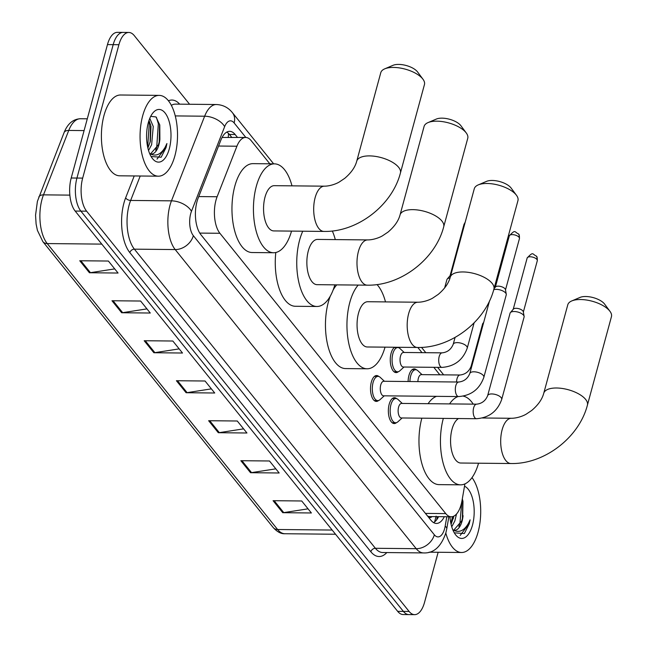 <?xml version="1.0" encoding="UTF-8"?>
<svg xmlns="http://www.w3.org/2000/svg" width="647" height="647" viewBox="0 0 647 647"><rect width="100%" height="100%" fill="white"/><g stroke="black" fill="none" stroke-linecap="round" stroke-linejoin="round"><path stroke-width="0.97" d="M398.366 371.693A12.932 5.993 -89.4 0 1 396.126 372.599A12.932 5.993 -89.4 0 1 391.095 353.27A12.932 5.993 -89.4 0 1 394.694 347.245M398.059 347.277A12.932 5.993 -89.4 0 1 398.601 347.698M408.111 381.52A12.932 5.993 -89.4 0 1 408.944 375.43A12.932 5.993 -89.4 0 1 414.226 368.895A12.932 5.993 -89.4 0 1 416.45 369.849M396.457 422.653A12.932 5.993 -89.4 0 1 394.209 423.559A12.932 5.993 -89.4 0 1 389.187 404.229A12.932 5.993 -89.4 0 1 394.468 397.703A12.932 5.993 -89.4 0 1 396.692 398.657M378.608 400.493A12.932 5.993 -89.4 0 1 376.36 401.407A12.932 5.993 -89.4 0 1 371.338 382.078A12.932 5.993 -89.4 0 1 376.619 375.551A12.932 5.993 -89.4 0 1 378.843 376.505M269.839 163.812L251.165 140.634A24.238 11.234 90.6 0 0 245.682 137.455A24.238 11.234 90.6 0 0 236.915 146.222L217.109 196.753A24.238 11.234 90.6 0 0 215.969 200.23A24.238 11.234 90.6 0 0 219.907 233.284L445.759 513.605A24.238 11.234 90.6 0 0 451.242 516.783A24.238 11.234 90.6 0 0 461.998 500.697L464.91 483.907M451.242 516.783L429.762 516.565A24.238 11.234 -89.4 0 1 428.128 516.29L428.298 516.508A8.079 3.745 90.6 0 0 431.937 516.589M245.682 137.455L222.333 137.471M427.602 516.088L428.128 516.29M439.839 374.807L433.805 367.318M421.99 352.655L417.816 347.479M237.449 137.374L235.136 134.503A24.238 11.234 90.6 0 0 229.653 131.325A24.238 11.234 90.6 0 0 220.886 140.092L198.111 198.2A24.238 11.234 90.6 0 0 196.971 201.678A24.238 11.234 90.6 0 0 200.918 234.74L430.959 520.261A24.238 11.234 90.6 0 0 436.442 523.439A24.238 11.234 90.6 0 0 444.311 516.71M438.148 552.263L424.521 602.406A24.238 11.234 -89.4 0 1 414.614 614.65A24.238 11.234 -89.4 0 1 409.13 611.472L86.609 211.173A24.238 11.234 -89.4 0 1 82.67 178.111L118.911 44.708A24.238 11.234 -89.4 0 1 128.818 32.463A24.238 11.234 -89.4 0 1 134.301 35.642L189.587 104.256M414.614 614.65L403.162 614.537A24.238 11.234 -89.4 0 1 397.679 611.358L75.157 211.059A24.238 11.234 -89.4 0 1 71.21 177.998L107.459 44.594L113.185 44.651A24.238 11.234 -89.4 0 1 123.092 32.407A24.238 11.234 -89.4 0 0 113.185 44.651L76.936 178.054L113.185 44.651L118.911 44.708M75.157 211.059L80.883 211.116A24.238 11.234 -89.4 0 1 76.936 178.054A24.238 11.234 -89.4 0 0 80.883 211.116L403.404 611.415L80.883 211.116L86.609 211.173M408.888 614.593A24.238 11.234 -89.4 0 1 403.404 611.415A24.238 11.234 -89.4 0 0 408.888 614.593M438.585 516.654A24.238 11.234 -89.4 0 1 433.587 522.614M226.782 132.101A24.238 11.234 -89.4 0 1 229.41 134.447L231.723 137.318M308.045 508.833L283.758 512.618A6.462 4.99 141.1 0 1 282.739 512.691L311.385 512.974L301.72 500.98L273.074 500.697L282.739 512.691M275.832 468.849L251.537 472.625A6.462 4.99 141.1 0 1 250.518 472.706L279.164 472.989L269.5 460.987L240.854 460.704L250.518 472.706M243.612 428.856L219.317 432.641A6.462 4.99 141.1 0 1 218.298 432.714L246.944 432.997L237.279 421.003L208.633 420.72L218.298 432.714M114.729 268.893L90.443 272.678A6.462 4.99 141.1 0 1 89.423 272.751L118.061 273.034L108.397 261.04L79.759 260.757L89.423 272.751M146.95 308.886L122.663 312.671A6.462 4.99 141.1 0 1 121.644 312.744L150.282 313.027L140.617 301.033L111.98 300.75L121.644 312.744M179.17 348.879L154.876 352.655A6.462 4.99 141.1 0 1 153.865 352.736L182.503 353.019L172.838 341.018L144.192 340.734L153.865 352.736M211.391 388.863L187.096 392.648A6.462 4.99 141.1 0 1 186.085 392.721L214.723 393.004L205.059 381.01L176.413 380.727L186.085 392.721M107.459 44.594A24.238 11.234 -89.4 0 1 117.366 32.35L128.818 32.463M174.9 155.781A40.405 18.723 -89.4 0 1 158.386 176.186A40.405 18.723 -89.4 0 1 142.68 115.797A40.405 18.723 -89.4 0 1 159.194 95.384A40.405 18.723 -89.4 0 1 174.9 155.781M158.386 176.186L119.719 175.806A40.405 18.723 -89.4 0 1 104.013 115.409A40.405 18.723 -89.4 0 1 120.528 95.004L159.194 95.384M147.888 148.017L150.371 141.272L150.977 126.416L149.02 120.358M148.551 150.492L151.641 144.685L153.25 126.44L149.772 118.369M150.533 153.865L158.466 144.75L159.89 139.348L159.785 125.081L155.984 116.929L150.702 116.363M159.89 139.348A18.262 8.46 -89.4 0 1 158.911 144.758A18.262 8.46 -89.4 0 1 151.447 153.978A18.262 8.46 -89.4 0 1 149.659 153.549L149.635 153.533M148.284 122.752A26.341 12.204 -89.4 0 1 152.635 113.274A26.341 12.204 -89.4 0 1 167.452 116.905A26.341 12.204 -89.4 0 1 169.296 148.826A26.341 12.204 -89.4 0 1 152.191 158.183A26.341 12.204 -89.4 0 1 148.284 122.752M151.099 156.517L161.16 157.237L166.053 147.556L166.918 143.545L165.179 147.209C160.747 154.722 155.571 156.833 149.659 153.549M150.104 142.324L150.516 124.297M159.194 142.413L159.574 124.184M147.686 147.128L149.247 123.569L148.713 121.288M155.644 150.209L156.703 147.459L158.337 123.658L156.404 117.366M157.011 159.113L165.794 147.548L166.918 143.545M324.39 186.174A22.629 10.481 90.6 0 0 315.146 197.602A22.629 10.481 90.6 0 0 318.825 228.456A22.629 10.481 90.6 0 0 323.937 231.424L273.818 230.922A22.629 10.481 90.6 0 1 265.019 197.1A22.629 10.481 90.6 0 1 274.263 185.673L324.39 186.174C330.843 186.166 337.427 183.222 339.36 181.944L344.705 178.362C351.151 172.895 355.163 167.161 356.74 161.168A22.629 9.842 15.2 0 1 375.236 156.356A22.629 9.842 15.2 0 1 398.625 167.298A22.629 9.842 15.2 0 1 400.412 173.032L424.448 84.563A22.629 9.842 -164.8 0 0 422.976 79.233A22.629 9.842 -164.8 0 0 422.661 78.829A22.629 9.842 -164.8 0 0 404.796 69.027A22.629 9.842 -164.8 0 0 384.739 68.841L393.028 65.315A14.541 6.324 15.2 0 1 405.928 65.436A14.541 6.324 15.2 0 1 417.412 71.736A14.541 6.324 15.2 0 1 417.606 71.995A14.541 6.324 15.2 0 1 417.8 72.262M291.538 231.1A44.441 20.591 -89.4 0 1 273.6 252.742A44.441 20.591 -89.4 0 1 256.317 186.304A44.441 20.591 -89.4 0 1 274.482 163.861A44.441 20.591 -89.4 0 1 291.983 185.851M273.6 252.742L252.12 252.524A44.441 20.591 -89.4 0 1 234.837 186.093A44.441 20.591 -89.4 0 1 253.001 163.642L274.482 163.861M384.739 68.841A22.629 9.842 -164.8 0 0 380.776 72.699L356.74 161.168M367.69 239.916A22.629 10.481 90.6 0 0 358.446 251.343A22.629 10.481 90.6 0 0 362.126 282.205A22.629 10.481 90.6 0 0 367.245 285.165L317.119 284.672A22.629 10.481 90.6 0 1 308.32 250.85A22.629 10.481 90.6 0 1 317.572 239.422L367.69 239.916C374.144 239.916 380.727 236.972 382.66 235.694L388.006 232.103C394.452 226.636 398.463 220.91 400.048 214.909A22.629 9.842 15.2 0 1 418.536 210.105A22.629 9.842 15.2 0 1 441.925 221.039A22.629 9.842 15.2 0 1 443.713 226.773L467.749 138.304A22.629 9.842 -164.8 0 0 466.277 132.975A22.629 9.842 -164.8 0 0 465.961 132.57A22.629 9.842 -164.8 0 0 448.104 122.768A22.629 9.842 -164.8 0 0 428.047 122.59L436.337 119.064A14.541 6.324 15.2 0 1 449.228 119.177A14.541 6.324 15.2 0 1 460.713 125.478A14.541 6.324 15.2 0 1 460.915 125.744A14.541 6.324 15.2 0 1 461.101 126.003M334.839 284.85A44.441 20.591 -89.4 0 1 316.901 306.484A44.441 20.591 -89.4 0 1 299.626 240.053A44.441 20.591 -89.4 0 1 302.756 231.214M316.901 306.484L295.42 306.274A44.441 20.591 -89.4 0 1 275.8 252.508M332.315 230.987A44.441 20.591 -89.4 0 1 335.292 239.6M428.047 122.59A22.629 9.842 -164.8 0 0 424.084 126.44L400.048 214.909M417.889 302.222A22.629 10.481 90.6 0 0 408.645 313.649A22.629 10.481 90.6 0 0 412.325 344.511A22.629 10.481 90.6 0 0 417.444 347.471L367.318 346.978A22.629 10.481 90.6 0 1 358.519 313.156A22.629 10.481 90.6 0 1 367.771 301.728L417.889 302.222C424.343 302.222 430.926 299.27 432.859 298L438.205 294.409C444.651 288.942 448.662 283.216 450.247 277.215A22.629 9.842 15.2 0 1 468.735 272.411A22.629 9.842 15.2 0 1 492.124 283.346A22.629 9.842 15.2 0 1 493.912 289.08L517.948 200.61A22.629 9.842 -164.8 0 0 516.476 195.281A22.629 9.842 -164.8 0 0 516.16 194.876A22.629 9.842 -164.8 0 0 498.295 185.074A22.629 9.842 -164.8 0 0 478.246 184.896L486.536 181.37A14.541 6.324 15.2 0 1 499.427 181.483A14.541 6.324 15.2 0 1 510.912 187.784A14.541 6.324 15.2 0 1 511.114 188.042A14.541 6.324 15.2 0 1 511.3 188.309M385.038 347.148A44.441 20.591 -89.4 0 1 367.1 368.79A44.441 20.591 -89.4 0 1 349.825 302.359A44.441 20.591 -89.4 0 1 358.212 285.076M367.1 368.79L345.619 368.58A44.441 20.591 -89.4 0 1 328.336 302.141A44.441 20.591 -89.4 0 1 330.293 296.132M377.023 284.559A44.441 20.591 -89.4 0 1 385.491 301.898M333.116 290.05A44.441 20.591 -89.4 0 1 336.731 284.866M478.246 184.896A22.629 9.842 -164.8 0 0 474.283 188.746L450.247 277.215M482.444 417.986L511.397 418.277C517.851 418.269 524.426 415.325 526.359 414.048L531.705 410.457C538.158 404.998 542.17 399.264 543.747 393.263A22.629 9.842 15.2 0 1 562.235 388.459A22.629 9.842 15.2 0 1 585.632 399.401A22.629 9.842 15.2 0 1 587.411 405.127L611.447 316.658A22.629 9.842 -164.8 0 0 609.984 311.336A22.629 9.842 -164.8 0 0 609.668 310.932A22.629 9.842 -164.8 0 0 591.803 301.122A22.629 9.842 -164.8 0 0 571.746 300.944L580.036 297.418A14.541 6.324 15.2 0 1 592.927 297.531A14.541 6.324 15.2 0 1 604.411 303.839A14.541 6.324 15.2 0 1 604.613 304.098A14.541 6.324 15.2 0 1 604.799 304.365M458.513 418.544A22.629 10.481 90.6 0 0 452.027 429.204A22.629 10.481 90.6 0 0 460.818 463.026L510.944 463.527C544.264 464.336 579.081 437.631 587.411 405.127M478.545 463.203A44.441 20.591 -89.4 0 1 460.607 484.846A44.441 20.591 -89.4 0 1 443.324 418.407A44.441 20.591 -89.4 0 1 443.332 418.391M460.607 484.846L439.119 484.627A44.441 20.591 -89.4 0 1 421.844 418.197A44.441 20.591 -89.4 0 1 421.844 418.18M449.576 403.906A44.441 20.591 -89.4 0 1 458.019 396.562M463.228 396.134A44.441 20.591 -89.4 0 1 473.232 404.14M428.096 403.696A44.441 20.591 -89.4 0 1 436.539 396.344M571.746 300.944A22.629 9.842 -164.8 0 0 567.783 304.794L543.747 393.263M483.851 377.298C479.556 389.203 471.145 395.624 458.626 396.562L383.582 395.818A7.271 3.372 -89.4 0 1 380.751 384.949A7.271 3.372 -89.4 0 1 383.72 381.277L458.772 382.021C464.028 381.439 467.708 378.592 469.811 373.489A7.271 3.162 15.2 0 1 475.755 371.944A7.271 3.162 15.2 0 1 483.277 375.454A7.271 3.162 15.2 0 1 483.446 375.681A7.271 3.162 15.2 0 1 483.851 377.298L506.245 294.87A7.271 3.162 15.2 0 0 506.269 294.215A7.271 3.162 15.2 0 0 505.671 293.026A7.271 3.162 15.2 0 0 496.33 289.363A7.271 3.162 15.2 0 0 493.734 289.719M384.269 395.827L380.015 399.66A12.123 5.613 -89.4 0 1 377.799 400.614A12.123 5.613 -89.4 0 1 373.093 382.49A12.123 5.613 -89.4 0 1 378.042 376.368A12.123 5.613 -89.4 0 1 380.234 377.363L384.415 381.285M494.001 288.74L495.529 286.953A5.249 2.289 15.2 0 1 498.279 286.152A5.249 2.289 15.2 0 1 505.024 288.797A5.249 2.289 15.2 0 1 505.461 289.654L506.269 294.215M501.7 399.45C497.406 411.355 488.995 417.776 476.475 418.722L401.431 417.97A7.271 3.372 -89.4 0 1 398.601 407.1A7.271 3.372 -89.4 0 1 401.577 403.429L476.621 404.173C481.878 403.599 485.557 400.752 487.66 395.64A7.271 3.162 15.2 0 1 493.604 394.096A7.271 3.162 15.2 0 1 501.126 397.614A7.271 3.162 15.2 0 1 501.296 397.84A7.271 3.162 15.2 0 1 501.7 399.45L524.094 317.022A7.271 3.162 15.2 0 0 524.119 316.367A7.271 3.162 15.2 0 0 523.52 315.178A7.271 3.162 15.2 0 0 514.179 311.514A7.271 3.162 15.2 0 0 510.37 312.63A7.271 3.162 15.2 0 0 510.062 313.213L487.66 395.64M402.119 417.978L397.865 421.82A12.123 5.613 -89.4 0 1 395.649 422.766A12.123 5.613 -89.4 0 1 390.942 404.65A12.123 5.613 -89.4 0 1 395.891 398.528A12.123 5.613 -89.4 0 1 398.083 399.514L402.264 403.437M510.37 312.63L513.378 309.112A5.249 2.289 15.2 0 1 516.128 308.304A5.249 2.289 15.2 0 1 522.873 310.948A5.249 2.289 15.2 0 1 523.31 311.805L524.119 316.367M444.643 287.947L446.907 279.617A7.271 3.162 15.2 0 1 447.223 279.043A7.271 3.162 15.2 0 1 450.029 277.959M447.223 279.043L450.223 275.517A5.249 2.289 15.2 0 1 450.822 275.088M442.006 367.399L403.34 367.019A7.271 3.372 -89.4 0 1 400.509 356.141A7.271 3.372 -89.4 0 1 403.485 352.469L442.152 352.858C447.409 352.275 451.088 349.429 453.199 344.317A7.271 3.162 15.2 0 1 457.316 342.627A7.271 3.162 15.2 0 1 466.827 346.517A7.271 3.162 15.2 0 1 467.231 348.135C462.937 360.031 454.526 366.453 442.006 367.399A7.271 3.372 -89.4 0 1 440.55 366.663A7.271 3.372 -89.4 0 1 439.184 356.529A7.271 3.372 -89.4 0 1 442.152 352.858M404.027 367.019L399.773 370.86A12.123 5.613 -89.4 0 1 397.565 371.807A12.123 5.613 -89.4 0 1 392.85 353.691A12.123 5.613 -89.4 0 1 397.8 347.568A12.123 5.613 -89.4 0 1 399.992 348.555L404.173 352.478M417.897 381.617A7.271 3.372 -89.4 0 1 418.358 378.301A7.271 3.372 -89.4 0 1 421.334 374.629L460.001 375.009C465.258 374.427 468.946 371.588 471.048 366.477A7.271 3.162 15.2 0 1 472.011 365.385M471.048 366.477L482.605 323.929A7.271 3.162 15.2 0 1 482.921 323.346A7.271 3.162 15.2 0 1 483.576 322.837M409.923 381.536A12.123 5.613 -89.4 0 1 410.699 375.842A12.123 5.613 -89.4 0 1 415.657 369.72A12.123 5.613 -89.4 0 1 417.849 370.715L422.022 374.629M472.011 477.615A40.405 18.723 -89.4 0 1 478.093 532.093A40.405 18.723 -89.4 0 1 461.578 552.498A40.405 18.723 -89.4 0 1 445.815 533.055M451.072 524.329L453.879 516.136M451.743 526.795L454.833 520.989L456.523 514.025M453.725 530.168L461.651 521.053L462.654 517.665L462.969 501.385L462.314 498.894M463.082 515.659A18.262 8.46 -89.4 0 1 462.104 521.061A18.262 8.46 -89.4 0 1 454.639 530.281A18.262 8.46 -89.4 0 1 452.851 529.853L452.819 529.844M464.506 486.237A26.341 12.204 -89.4 0 1 472.488 525.129A26.341 12.204 -89.4 0 1 455.375 534.487A26.341 12.204 -89.4 0 1 449.932 516.767M454.291 532.821L464.344 533.549L469.237 523.86L470.11 519.848L468.363 523.52C463.939 531.025 458.763 533.136 452.851 529.853M453.288 518.635L453.733 516.209M462.387 518.724L462.767 500.487M450.878 523.431L452.52 516.638M458.836 526.512L459.888 523.763L461.821 501.651M460.195 535.417L468.986 523.86L470.11 519.848M198.75 196.567L217.109 196.753M228.423 133.363A24.238 18.714 141.1 0 1 228.237 137.277M199.761 233.09L219.907 233.284M218.557 146.036L236.915 146.222M425.435 513.403L445.759 513.605M245.836 137.455L234.141 122.938A16.159 7.489 90.6 0 0 224.646 126.666L191.472 211.302A16.159 7.489 90.6 0 0 190.711 213.623A16.159 7.489 90.6 0 0 193.34 235.662L434.339 534.786A16.159 7.489 90.6 0 0 444.602 528.745A16.159 7.489 90.6 0 0 445.168 526.181L446.802 516.735M434.339 534.786A16.159 12.479 -38.9 0 1 416.207 548.688L175.2 249.564A32.326 14.978 -89.4 0 1 169.943 205.479A32.326 14.978 -89.4 0 1 171.463 200.845L130.645 200.441A32.326 14.978 90.6 0 0 129.125 205.075A32.326 14.978 90.6 0 0 134.382 249.16L375.389 548.284A32.326 14.978 90.6 0 0 382.7 552.522L423.518 552.926A32.326 14.978 -89.4 0 1 416.207 548.688L375.389 548.284A4.044 3.122 141.1 0 0 370.852 551.762L129.853 252.629A4.044 3.122 141.1 0 1 134.382 249.16L175.2 249.564A16.159 12.479 -38.9 0 0 193.34 235.662M423.518 552.926C433.668 553.428 441.125 546.731 445.872 532.837L446.77 528.801A16.159 4.755 -170.2 0 0 445.168 526.181M129.853 252.629A36.361 16.846 -89.4 0 1 123.933 203.045A36.361 16.846 -89.4 0 1 125.647 197.828L134.22 175.952M168.43 100.811A36.361 16.846 -89.4 0 1 179.648 104.159M386.833 552.562A36.361 16.846 -89.4 0 1 370.852 551.762M82.67 178.111L71.21 177.998M409.13 611.472L397.679 611.358M191.472 211.302A16.159 9.09 -158.6 0 0 171.463 200.845L204.638 116.209L175.248 115.918M224.646 126.666A16.159 9.09 -158.6 0 0 204.638 116.209A32.326 14.978 -89.4 0 1 216.324 104.523L175.515 104.118A32.326 14.978 90.6 0 0 171.334 105.348M140.221 176.008L130.645 200.441A4.044 2.273 21.4 0 1 125.647 197.828M234.141 122.938A16.159 12.479 -38.9 0 0 232.402 112.659C228.221 107.499 222.867 104.79 216.324 104.523M437.243 516.646L436.709 519.759M229.41 134.447L235.136 134.503M84.094 130.589L68.744 130.435L43.495 194.86A32.326 14.978 90.6 0 0 41.974 199.494A32.326 14.978 90.6 0 0 47.231 243.571A8.079 6.235 141.1 0 1 42.848 241.622L37.413 230.381L36.103 223.991L35.553 215.225L37.397 201.371L64.061 132.643C67.595 123.731 73.054 119.097 80.43 118.741A32.326 14.978 90.6 0 0 68.744 130.435A8.079 4.545 -158.6 0 0 64.061 132.643M38.812 197.068A8.079 4.545 -158.6 0 1 43.495 194.86L69.86 195.119M101.789 244.113L47.231 243.571L277.603 529.505A32.326 14.978 90.6 0 0 284.915 533.735C281.113 533.985 277.215 531.923 273.22 527.548A8.079 6.235 -38.9 0 0 277.603 529.505L332.162 530.047M187.096 392.648L177.504 380.735M154.876 352.655L145.284 340.751M122.663 312.671L113.063 300.758M90.443 272.678L80.843 260.765M219.317 432.641L209.725 420.728M251.537 472.625L241.946 460.721M283.758 512.618L274.166 500.705M511.397 418.277A22.629 10.481 90.6 0 0 502.145 429.705A22.629 10.481 90.6 0 0 505.825 460.559A22.629 10.481 90.6 0 0 510.944 463.527M519.444 238.589C519.509 235.71 519.185 234.149 518.465 233.915C514.357 232.119 515.748 228.909 509.302 235.84A5.249 2.289 15.2 0 1 513.597 234.724A5.249 2.289 15.2 0 1 519.031 237.263A5.249 2.289 15.2 0 1 519.444 238.589L505.501 289.905M518.465 233.915A5.249 4.052 141.1 0 1 519.031 237.263M458.626 396.562A7.271 3.372 -89.4 0 1 457.162 395.827A7.271 3.372 -89.4 0 1 455.795 385.693A7.271 3.372 -89.4 0 1 458.772 382.021M537.293 260.741C537.358 257.862 537.034 256.309 536.314 256.075C532.206 254.271 533.597 251.06 527.159 257.991A5.249 2.289 15.2 0 1 531.446 256.875A5.249 2.289 15.2 0 1 536.881 259.415A5.249 2.289 15.2 0 1 537.293 260.741L523.35 312.056M536.314 256.075A5.249 4.052 141.1 0 1 536.881 259.415M476.475 418.722A7.271 3.372 -89.4 0 1 475.011 417.978A7.271 3.372 -89.4 0 1 473.644 407.845A7.271 3.372 -89.4 0 1 476.621 404.173M465.177 222.253L464.004 224.396A5.249 2.289 15.2 0 1 464.821 223.547M500.988 266.435L499.702 268.707A5.249 2.289 15.2 0 1 500.616 267.818M456.564 381.997A7.271 3.372 -89.4 0 1 457.033 378.681A7.271 3.372 -89.4 0 1 460.001 375.009M434.638 521.903L436.118 516.128M443.648 374.848L437.615 367.359M425.799 352.696L421.529 347.39M273.649 163.853L232.402 112.659M446.77 528.801L448.856 516.759M273.22 527.548L42.848 241.622M284.915 533.735L335.542 534.244M80.43 118.741L87.296 118.813M417.606 71.995L422.976 79.233M323.937 231.424C357.257 232.241 392.074 205.528 400.412 173.032M460.915 125.744L466.277 132.975M367.245 285.165C400.566 285.982 435.382 259.277 443.713 226.773M511.114 188.042L516.476 195.281M417.444 347.471C450.765 348.288 485.582 321.583 493.912 289.08M604.613 304.098L609.984 311.336M377.799 400.614L374.289 400.574M378.042 376.368L374.524 376.336M469.811 373.489L489.536 300.895M509.302 235.84L495.367 287.147M395.649 422.766L392.139 422.734M395.891 398.528L392.373 398.487M527.159 257.991L513.217 309.306M464.004 224.396L450.061 275.711M453.199 344.317L455.076 337.419M397.565 371.807L394.047 371.774M467.231 348.135L474.097 322.869M397.8 347.568L394.29 347.528M483.673 322.465L482.921 323.346M415.657 369.72L412.139 369.688M499.702 268.707L494.381 288.303M461.578 552.498L429.107 552.174"/></g></svg>
